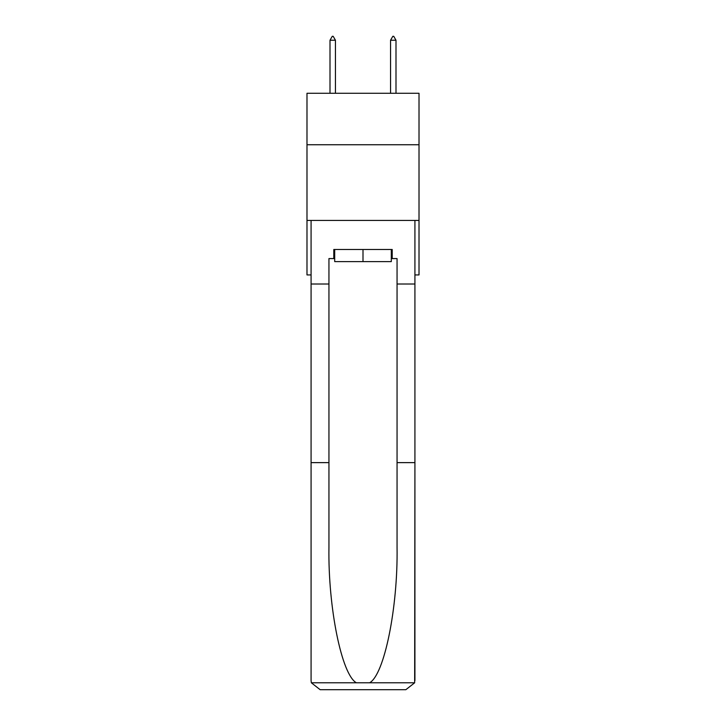 <?xml version="1.0" encoding="UTF-8"?>
<svg xmlns="http://www.w3.org/2000/svg" width="726" height="726" viewBox="0 0 726 726"><rect width="100%" height="100%" fill="white"/><g stroke="black" fill="none" stroke-linecap="round" stroke-linejoin="round"><path stroke-width="1.09" d="M419.011 144.746L419.011 93.282L306.989 93.282L306.989 144.746L419.011 144.746L419.011 274.927L414.918 274.927M419.011 220.432L306.989 220.432L306.989 144.746M306.989 220.432L306.989 274.927L311.082 274.927M391.305 249.499L391.305 261.605L334.695 261.605L334.695 249.499M363 249.499L363 261.605M391.305 258.583L392.212 258.583L392.212 249.499L333.788 249.499L333.788 258.583L328.942 258.583L328.942 462.634L311.082 462.634L311.082 680.616L311.345 682.794L320.157 689.7L343.171 689.7M320.157 689.7L405.843 689.7L320.157 689.7M382.829 689.7L405.843 689.7L414.655 682.794L414.918 462.634L414.918 680.616M328.942 462.634L328.942 547.322C327.998 607.481 341.665 674.881 356.412 682.794L369.588 682.794C384.335 674.881 398.002 607.481 397.058 547.322L397.058 258.583L392.212 258.583M311.082 680.616L311.082 220.432L414.918 220.432L414.918 284.011L397.058 284.011M328.942 284.011L311.082 284.011M414.918 284.011L414.918 462.634L397.058 462.634M333.788 258.583L334.695 258.583M335.448 40.239L333.18 36.3L332.272 36.3L330.003 40.239L335.448 40.239L335.448 93.282M330.003 40.239L330.003 93.282M392.82 36.3L393.728 36.3L395.997 40.239L390.552 40.239L392.82 36.3M395.997 93.282L395.997 40.239M390.552 93.282L390.552 40.239M311.345 682.794L356.412 682.794M369.588 682.794L414.655 682.794"/></g></svg>
